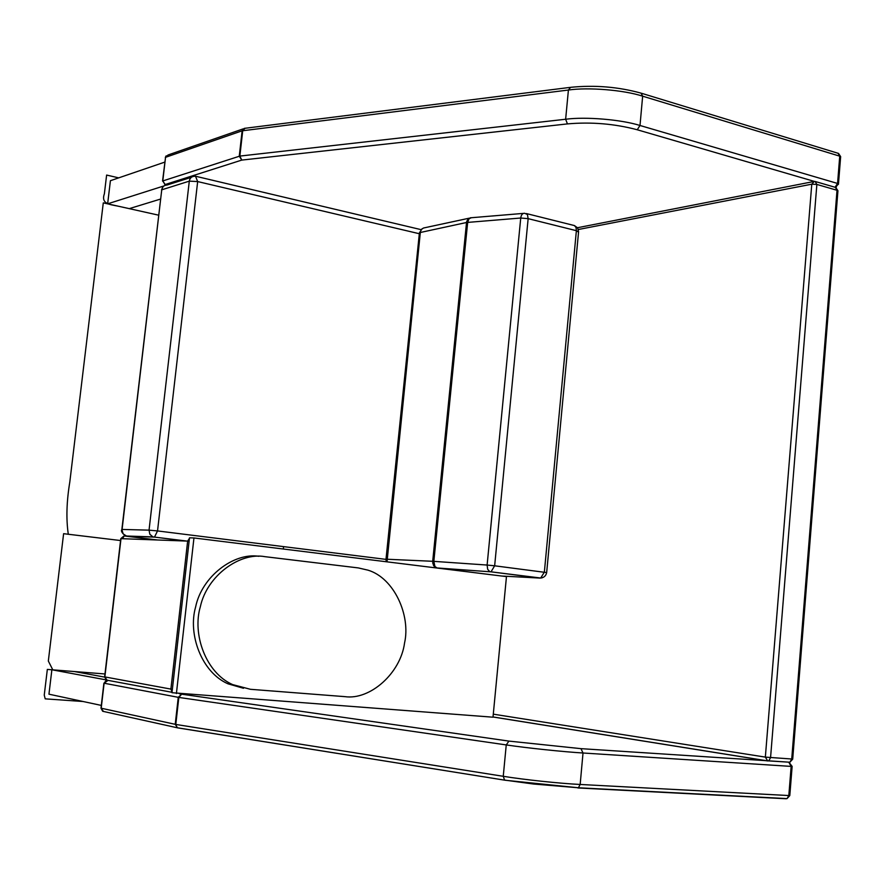 <?xml version="1.0" encoding="UTF-8"?>
<svg xmlns="http://www.w3.org/2000/svg" width="885" height="885" viewBox="0 0 885 885"><rect width="100%" height="100%" fill="white"/><g stroke="black" fill="none" stroke-linecap="round" stroke-linejoin="round"><path stroke-width="1.33" d="M420.087 233.905L197.665 181.569L195.563 176.38M185.02 540.956L152.928 536.896L149.842 534.23L149.045 530.148L157.53 530.934L154.488 537.106L126.997 536.266L157.364 539.961L124.188 535.923L120.78 538.688L104.64 676.881L170.893 689.094L187.653 541.056L189.434 538.401M195.895 176.314L194.678 176.248C191.658 176.392 189.866 178.018 189.302 181.137L161.745 189.821L122.086 529.44L149.045 530.148L189.302 181.137L197.665 181.569L157.53 530.934L386.778 559.475M122.561 538.711L124.188 535.923M189.125 541.155L121.002 538.655L104.85 676.97L107.074 680.189M172.365 689.304L170.893 689.094L172.044 692.092M193.959 537.958L506.463 576.622L493 717.193L171.978 692.712L189.501 537.814L193.959 537.958L176.403 693.541M250.455 689.304L232.644 684.603C205.74 672.832 192.111 634.025 200.364 606.645C207.068 575.549 239.99 552.008 264.903 556.665L358.281 567.916L367.994 570.161C394.19 578.005 410.861 615.517 404.545 643.03C400.551 673.264 370.118 700.267 344.918 696.65L250.455 689.304M243.486 688.276L227.987 683.817C201.437 672.246 187.753 634.069 195.618 606.988C201.857 576.423 233.839 552.373 258.829 556.289M835.042 187.277L837.564 183.449L838.438 184.345M840.617 157.088L839.732 156.169L837.564 183.449L639.999 125.482L642.654 96.177L839.732 156.169L838.018 153.26L641.68 93.323M836.38 187.045L835.606 187.399M167.165 184.998L164.754 184.511M167 185.042L165.019 184.567L162.785 180.949L239.857 156.081L565.637 119.243L568.413 90.027C588.448 87.095 623.936 90.027 642.654 96.177L641.094 93.146C618.128 86.83 594.62 84.894 570.593 87.327L568.413 90.027L242.136 130.814L239.271 156.202L241.782 160.085L239.857 156.081L242.722 130.692L245.023 128.281L569.719 87.438M243.098 128.889L168.095 154.964L165.539 157.331L242.136 130.814L244.315 128.325M786.831 798.591L785.968 798.746L787.064 798.602L788.823 795.549L789.818 795.449M792.141 766.333L791.146 766.399L788.823 795.549L580.162 784.464L583.016 753.002L791.146 766.399L788.878 762.35L789.885 762.228L791.721 759.12L837.022 190.286L816.866 184.434L811.777 184.18L814.3 181.414L815.074 181.447L816.866 184.434L770.558 757.704L768.722 760.834L767.715 760.956L765.348 757.117L792.717 759.076M789.044 762.372L792.13 766.421L789.807 795.56L787.064 798.602L578.425 787.772L580.162 784.464C560.238 783.524 523.455 779.619 503.255 776.3L506.242 744.927C526.42 747.947 563.148 751.808 583.016 753.002L580.969 748.655L786.809 762.018M103.899 683.165L100.99 708.1L103.468 711.44M108.047 680.366L104.12 683.22L101.2 708.221L175.794 724.439L503.255 776.3L504.583 780.094L533.522 784.021L578.425 787.772L505.213 780.249L177.199 727.747L175.794 724.439L178.836 697.424L178.261 697.325L175.219 724.328L177.575 727.879M504.804 780.183L177.852 727.901L102.693 711.274L100.978 708.166M179.401 693.763L181.657 694.183L178.836 697.424L506.242 744.927L508.919 741.099L580.969 748.655M789.73 762.217L788.878 762.35M837.907 191.16L835.219 187.321L815.749 181.646M164.765 162.121L110.415 180.695L107.638 203.838L163.946 185.927M107.638 203.838L129.265 208.639L160.45 199.103M104.607 677.102L74.428 671.549L51.872 669.768L48.952 694.183L101.299 705.411M51.872 669.768L105.99 679.857M386.004 559.22L419.368 233.297L420.231 232.512L466.528 222.5L432.732 563.037L434.159 566.356L437.157 568.048L501.629 576.024L436.659 567.927L489.903 571.765L487.657 569.287L487.115 565.05L494.649 565.803L528.146 218.65L520.734 218.02L466.528 222.5L466.694 221.516L468.165 218.872L470.676 217.699L467.822 219.237L466.528 222.5L432.699 561.289L433.838 561.356L434.922 566.489L437.157 568.048L491.031 571.832L540.071 578.093L501.629 576.024M469.028 218.219L423.583 227.998L421.791 229.06L420.43 231.45L387.022 561.842M546.664 572.573L494.649 565.803L491.031 571.832L540.713 578.027L544.363 572.108L576.378 230.686L528.146 218.65L527.416 214.502L524.672 213.285C522.537 213.185 521.232 214.767 520.734 218.02L487.115 565.05L433.838 561.356L467.667 222.334L469.017 218.761L471.417 217.699M578.536 232.191L576.378 230.686L576.035 227.456L574.398 225.564L526.442 213.573M542.096 577.817L540.713 578.027C544.032 577.628 546.023 575.77 546.676 572.473L578.591 231.638L577.595 227.865L574.487 225.609M386.203 561.743L385.993 559.298L386.8 559.231L432.699 561.289L433.484 565.36L436.36 567.871L435.298 567.816M118.712 177.863L106.62 175.064L104.375 193.815C100.713 204.136 110.348 204.557 118.236 206.194L158.57 215.155L103.279 202.875L69.826 481.882C66.563 501.607 66.054 519.075 68.3 534.252L120.559 540.536L63.609 533.688L48.332 661.029L52.801 669.845L104.972 673.961L47.336 669.414L44.25 695.101L45.201 698.851L83.113 701.506M283.311 549.01L283.576 546.631M191.315 177.321L167.022 185.042C164.057 185.186 162.298 186.779 161.745 189.821L121.864 529.44M126.533 536.022L123.181 533.92L121.853 529.484C120.736 531.133 122.086 533.312 125.891 536.011M162.552 181.06L165.539 157.331L162.785 180.949L165.174 184.534L241.782 160.085L567.44 123.9L565.637 119.243C585.682 116.566 621.226 119.541 639.999 125.482L637.244 129.763L816.125 181.923M567.44 123.9C591.313 121.809 614.577 123.756 637.244 129.763M105.99 680.565L104.12 683.22L178.261 697.325L181.657 694.183L508.919 741.099M577.828 787.949L785.968 798.746M578.37 229.503L811.777 184.18L765.348 757.117L493.288 714.162M767.361 760.901L493.022 716.994M421.039 229.635L196.525 176.469M125.88 536L152.928 536.896L186.281 541M161.524 189.932L162.984 186.823M156.8 539.938L123.988 535.945L120.78 538.655M172.022 692.302L106.41 680.067L104.629 676.925M232.644 684.603L227.987 683.817M835.462 187.355L838.482 183.903L840.65 156.634L838.515 153.393M165.318 157.441L166.137 155.871M493.022 716.95L767.063 760.801L789.885 762.228L792.706 759.153L837.94 190.729L835.761 187.454M813.16 181.646L577.496 227.722M419.424 232.821L422.134 228.75M523.356 213.396L471.65 217.699"/></g></svg>
